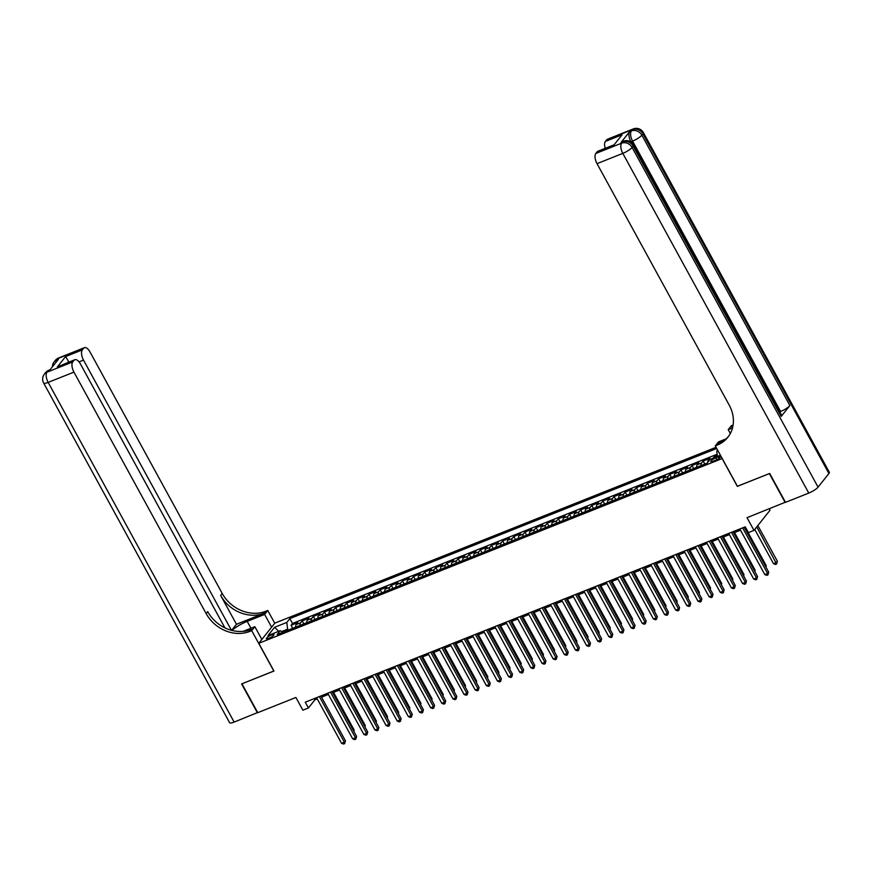 <?xml version="1.0" encoding="UTF-8"?>
<svg xmlns="http://www.w3.org/2000/svg" width="873" height="873" viewBox="0 0 873 873"><rect width="100%" height="100%" fill="white"/><g stroke="black" fill="none" stroke-linecap="round" stroke-linejoin="round"><path stroke-width="1.31" d="M268.775 638.381A4.332 0.982 -28.7 0 0 273.958 634.562A4.332 0.982 -28.7 0 0 271.558 634.9A4.332 0.982 -28.7 0 0 266.374 638.72A4.332 0.982 -28.7 0 0 268.775 638.381M716.078 447.282L274.831 623.136L258.779 643.303L722.233 458.521M769.255 508.817L770.03 510.225L753.977 530.391L748.412 532.617L745.247 526.834L305.266 702.187L308.431 707.959L314.935 699.786L317.248 698.869M258.779 643.303L273.969 671.031L241.941 683.788L257.753 712.674L295.903 697.472L302.866 710.185L308.431 707.959M785.416 502.182L747.015 517.689L753.977 530.391M737.412 486.261L769.353 473.592L785.165 502.477M717.279 455.411L714.321 456.59L714.812 457.496M707.741 462.395A5.413 2.499 -111.7 0 1 708.287 460.355L709.869 458.369L703.18 461.031L704.849 464.076M696.621 467.35A5.413 2.499 68.3 0 1 697.145 464.796L698.727 462.81L692.049 465.473L693.708 468.506M685.491 471.791A5.413 2.499 68.3 0 1 686.003 469.238L687.586 467.241L680.907 469.903L682.577 472.948M674.349 476.232A5.413 2.499 68.3 0 1 674.873 473.668L676.455 471.682L669.766 474.345L671.435 477.389M663.207 480.663A5.413 2.499 68.3 0 1 663.731 478.109L665.313 476.123L658.624 478.786L660.294 481.831M652.076 485.104A5.413 2.499 68.3 0 1 652.589 482.551L654.172 480.565L647.493 483.227L649.152 486.272M640.935 489.546A5.413 2.499 68.3 0 1 641.448 486.992L643.03 485.006L636.352 487.669L638.021 490.702M629.793 493.987A5.413 2.499 68.3 0 1 630.317 491.434L631.899 489.437L625.21 492.099L626.879 495.144M618.651 498.428A5.413 2.499 68.3 0 1 619.175 495.864L620.758 493.878L614.079 496.541L615.738 499.585M607.521 502.859A5.413 2.499 68.3 0 1 608.034 500.305L609.616 498.319L602.937 500.982L604.596 504.027M596.379 507.3A5.413 2.499 68.3 0 1 596.892 504.747L598.485 502.761L591.796 505.423L593.465 508.468M585.237 511.742A5.413 2.499 68.3 0 1 585.761 509.188L587.343 507.202L580.654 509.865L582.324 512.898M574.096 516.183A5.413 2.499 68.3 0 1 574.62 513.63L576.202 511.633L569.523 514.295L571.182 517.34M562.965 520.624A5.413 2.499 68.3 0 1 563.478 518.06L565.06 516.074L558.382 518.737L560.051 521.781M551.823 525.055A5.413 2.499 68.3 0 1 552.347 522.501L553.929 520.515L547.24 523.178L548.91 526.223M540.682 529.496A5.413 2.499 68.3 0 1 541.205 526.943L542.788 524.957L536.098 527.619L537.768 530.664M529.551 533.938A5.413 2.499 68.3 0 1 530.064 531.384L531.646 529.398L524.968 532.061L526.626 535.094M518.409 538.379A5.413 2.499 68.3 0 1 518.922 535.826L520.504 533.829L513.826 536.491L515.496 539.536M507.268 542.82A5.413 2.499 68.3 0 1 507.791 540.256L509.374 538.27L502.684 540.933L504.354 543.977M496.126 547.251A5.413 2.499 68.3 0 1 496.65 544.697L498.232 542.711L491.554 545.374L493.212 548.419M484.995 551.692A5.413 2.499 68.3 0 1 485.508 549.139L487.09 547.153L480.412 549.815L482.082 552.86M473.853 556.134A5.413 2.499 68.3 0 1 474.366 553.58L475.96 551.594L469.27 554.257L470.94 557.29M462.712 560.575A5.413 2.499 68.3 0 1 463.236 558.022L464.818 556.025L458.129 558.687L459.798 561.732M451.581 565.017A5.413 2.499 68.3 0 1 452.094 562.452L453.676 560.466L446.998 563.129L448.657 566.173M440.439 569.447A5.413 2.499 68.3 0 1 440.952 566.893L442.535 564.907L435.856 567.57L437.526 570.615M429.298 573.888A5.413 2.499 68.3 0 1 429.822 571.335L431.404 569.349L424.714 572.011L426.384 575.056M418.156 578.33A5.413 2.499 68.3 0 1 418.68 575.776L420.262 573.79L413.584 576.453L415.242 579.486M407.025 582.771A5.413 2.499 68.3 0 1 407.538 580.218L409.121 578.221L402.442 580.883L404.101 583.928M395.884 587.213A5.413 2.499 68.3 0 1 396.397 584.648L397.979 582.662L391.3 585.325L392.97 588.369M384.742 591.643A5.413 2.499 68.3 0 1 385.266 589.089L386.848 587.103L380.159 589.766L381.828 592.811M373.6 596.084A5.413 2.499 68.3 0 1 374.124 593.531L375.706 591.545L369.028 594.207L370.687 597.252M362.47 600.526A5.413 2.499 68.3 0 1 362.982 597.972L364.565 595.986L357.886 598.649L359.556 601.693M351.328 604.967A5.413 2.499 68.3 0 1 351.841 602.414L353.434 600.417L346.745 603.079L348.414 606.124M340.186 609.409A5.413 2.499 68.3 0 1 340.71 606.844L342.292 604.858L335.603 607.521L337.273 610.565M329.056 613.839A5.413 2.499 68.3 0 1 329.568 611.286L331.151 609.299L324.472 611.962L326.131 615.007M317.914 618.28A5.413 2.499 68.3 0 1 318.427 615.727L320.009 613.741L313.331 616.403L315 619.448M306.772 622.722A5.413 2.499 68.3 0 1 307.296 620.168L308.878 618.182L302.189 620.845L303.859 623.889M718.283 456.895L715.827 457.867A4.19 0.949 -28.7 0 0 710.808 461.577A4.19 0.949 -28.7 0 0 713.143 461.25L715.598 460.278A4.19 0.949 -28.7 0 0 720.618 456.568A4.19 0.949 -28.7 0 0 718.283 456.895L719.09 458.358M282.907 632.238L280.222 630.699L277.178 634.518L707.13 463.159L710.175 459.351L720.443 455.259M280.222 630.699L267.967 635.588L274.558 627.305L286.813 622.416L289.847 618.608L716.722 448.471M717.399 456.47L716.766 451.057L717.584 450.031M716.766 451.057L717.901 450.61M713.034 458.205L714.321 456.59M717.137 454.222L292.51 623.453L291.058 625.286L292.717 628.32M295.631 627.163A5.413 2.499 68.3 0 1 296.154 624.61L297.737 622.613L291.058 625.286M300.094 625.384A5.413 2.499 -111.7 0 1 300.607 622.831L302.189 620.845M311.224 620.943A5.413 2.499 -111.7 0 1 311.748 618.39L313.331 616.403M322.366 616.513A5.413 2.499 -111.7 0 1 322.89 613.948L324.472 611.962M333.508 612.071A5.413 2.499 -111.7 0 1 334.021 609.518L335.603 607.521M344.649 607.63A5.413 2.499 -111.7 0 1 345.162 605.076L346.745 603.079M355.78 603.188A5.413 2.499 -111.7 0 1 356.304 600.635L357.886 598.649M366.922 598.747A5.413 2.499 -111.7 0 1 367.446 596.194L369.028 594.207M378.064 594.306A5.413 2.499 -111.7 0 1 378.576 591.752L380.159 589.766M389.194 589.875A5.413 2.499 -111.7 0 1 389.718 587.322L391.3 585.325M400.336 585.434A5.413 2.499 -111.7 0 1 400.86 582.88L402.442 580.883M411.478 580.992A5.413 2.499 -111.7 0 1 411.991 578.439L413.584 576.453M422.619 576.551A5.413 2.499 -111.7 0 1 423.132 573.998L424.714 572.011M433.75 572.11A5.413 2.499 -111.7 0 1 434.274 569.556L435.856 567.57M444.892 567.679A5.413 2.499 -111.7 0 1 445.416 565.126L446.998 563.129M456.033 563.238A5.413 2.499 -111.7 0 1 456.546 560.684L458.129 558.687M467.175 558.796A5.413 2.499 -111.7 0 1 467.688 556.243L469.27 554.257M478.306 554.355A5.413 2.499 -111.7 0 1 478.83 551.801L480.412 549.815M489.447 549.914A5.413 2.499 -111.7 0 1 489.96 547.36L491.554 545.374M500.589 545.483A5.413 2.499 -111.7 0 1 501.102 542.93L502.684 540.933M511.72 541.042A5.413 2.499 -111.7 0 1 512.244 538.488L513.826 536.491M522.862 536.6A5.413 2.499 -111.7 0 1 523.385 534.047L524.968 532.061M534.003 532.159A5.413 2.499 -111.7 0 1 534.516 529.605L536.098 527.619M545.145 527.718A5.413 2.499 -111.7 0 1 545.658 525.164L547.24 523.178M556.276 523.287A5.413 2.499 -111.7 0 1 556.799 520.734L558.382 518.737M567.417 518.846A5.413 2.499 -111.7 0 1 567.941 516.292L569.523 514.295M578.559 514.404A5.413 2.499 -111.7 0 1 579.072 511.851L580.654 509.865M589.69 509.963A5.413 2.499 -111.7 0 1 590.213 507.409L591.796 505.423M600.831 505.522A5.413 2.499 -111.7 0 1 601.355 502.968L602.937 500.982M611.973 501.091A5.413 2.499 -111.7 0 1 612.486 498.527L614.079 496.541M623.115 496.65A5.413 2.499 -111.7 0 1 623.628 494.096L625.21 492.099M634.245 492.208A5.413 2.499 -111.7 0 1 634.769 489.655L636.352 487.669M645.387 487.767A5.413 2.499 -111.7 0 1 645.911 485.213L647.493 483.227M656.529 483.326A5.413 2.499 -111.7 0 1 657.042 480.772L658.624 478.786M667.67 478.895A5.413 2.499 -111.7 0 1 668.183 476.331L669.766 474.345M678.801 474.454A5.413 2.499 -111.7 0 1 679.325 471.9L680.907 469.903M689.943 470.012A5.413 2.499 -111.7 0 1 690.467 467.459L692.049 465.473M701.084 465.571A5.413 2.499 -111.7 0 1 701.597 463.017L703.18 461.031M737.336 486.359L722.146 458.631M321.526 697.167L328.379 694.428M332.668 692.726L339.521 689.997M343.809 688.284L350.662 685.556M354.951 683.843L361.793 681.115M366.082 679.401L372.935 676.673M377.223 674.971L384.076 672.232M388.365 670.529L395.218 667.801M399.496 666.088L406.349 663.36M410.637 661.647L417.49 658.919M421.779 657.205L428.632 654.477M432.921 652.775L439.774 650.036M444.051 648.333L450.904 645.605M455.193 643.892L462.046 641.164M466.335 639.451L473.188 636.723M477.476 635.009L484.319 632.281M488.607 630.579L495.46 627.84M499.749 626.137L506.602 623.398M510.891 621.696L517.744 618.968M522.021 617.255L528.874 614.527M533.163 612.813L540.016 610.085M544.305 608.383L551.158 605.644M555.446 603.941L562.288 601.202M566.577 599.5L573.43 596.772M577.719 595.059L584.572 592.331M588.86 590.617L595.713 587.889M600.002 586.176L606.844 583.448M611.133 581.745L617.986 579.006M622.274 577.304L629.127 574.576M633.416 572.863L640.269 570.134M644.547 568.421L651.4 565.693M655.688 563.98L662.542 561.252M666.83 559.549L673.683 556.81M677.972 555.108L684.814 552.38M689.103 550.667L695.956 547.938M700.244 546.225L707.097 543.497M711.386 541.784L718.239 539.056M722.528 537.353L729.37 534.614M733.658 532.912L740.511 530.184M744.8 528.471L745.902 528.034M288.123 630.153L287.61 629.215L281.728 631.561M314.28 698.596L314.935 699.786M292.51 623.453L289.847 618.608M286.813 622.416L287.61 629.215M274.558 627.305L278.727 631.288M742.639 527.87L767.618 573.496L764.835 574.609L739.857 528.983M744.145 527.27L768.698 572.131L767.618 573.496L767.934 574.925L766.821 575.362L764.835 574.609M768.698 572.131L767.934 574.925M754.741 529.431L773.511 563.707L776.293 562.594L777.374 561.23L757.84 525.546M777.374 561.23L776.61 564.023L756.76 526.91M776.61 564.023L775.497 564.46L773.511 563.707M631.026 142.015L630.895 141.775A8.119 3.754 -111.7 0 1 629.706 131.583L621.03 142.474A8.119 3.754 -111.7 0 1 621.816 141.873L623.497 141.208A8.119 3.754 68.3 0 0 622.7 141.808L621.03 142.474M769.691 473.461L737.445 486.316L715.303 445.874L717.202 445.121A33.807 28.984 -141.5 0 0 727.831 437.286A33.807 28.984 -141.5 0 0 729.228 405.137L597.023 163.655A8.119 3.754 -111.7 0 1 595.833 153.452L621.62 143.172L622.7 141.808A8.119 6.951 -141.5 0 1 633.176 146.086L632.096 147.439L818.066 487.134A8.119 1.833 151.3 0 1 808.78 493.07L785.504 502.346L769.691 473.461M715.303 445.874L718.446 441.924L725.812 438.988M732.851 426.45L731.683 426.919A33.807 28.984 -141.5 0 0 732.851 426.417M732.502 427.956L728.213 429.658L731.356 425.708L733.102 425.009M613.817 145.18L622.1 134.78L613.817 145.18L597.11 151.847L595.833 153.452M597.11 151.847A8.119 3.754 -111.7 0 1 597.896 151.236L613.359 145.093M828.914 473.515L642.943 133.82A8.119 1.833 -28.7 0 0 643.379 132.587L829.35 472.282A8.119 1.833 151.3 0 1 828.914 473.515L818.066 487.134M781.204 416.443L633.176 146.086A8.119 1.833 -28.7 0 0 633.612 144.853L781.63 415.21A8.119 1.833 151.3 0 1 781.204 416.443L789.879 405.552A8.119 1.833 151.3 0 1 780.593 411.478L779.775 411.805M730.319 433.51L728.213 429.658M605.207 148.323A8.119 3.754 -111.7 0 1 605.393 141.437L622.1 134.78M629.706 131.583L632.456 129.553L606.67 139.822L605.393 141.437M606.67 139.822A8.119 3.754 -111.7 0 1 607.466 139.222L633.252 128.942A8.119 3.754 68.3 0 0 632.456 129.553A8.119 6.951 -141.5 0 1 642.943 133.82L641.851 135.184L789.879 405.552M717.202 445.121L718.763 443.157A33.807 28.984 -141.5 0 0 728.595 436.293M257.666 712.51L234.139 722.091L48.168 382.396A8.119 1.833 -28.7 0 1 43.65 383.029A8.119 8.119 0 0 1 44.414 374.07A8.119 6.951 38.5 0 1 46.967 372.193L72.754 361.913A8.119 3.754 68.3 0 0 73.954 372.116L48.168 382.396A8.119 3.754 -111.7 0 1 46.967 372.193L49.728 370.163L58.404 359.272L56.734 359.938L57.814 358.574A8.119 3.754 -111.7 0 1 58.611 357.963L84.397 347.683A8.119 3.754 68.3 0 0 83.601 348.294L57.814 358.574A8.119 6.951 -141.5 0 0 55.261 360.451A8.119 8.119 0 0 1 58.611 357.963M257.426 712.815L241.603 683.93L273.936 670.977M271.612 627.185L264.617 614.417L247.19 621.369A15.212 3.448 -28.7 0 0 231.847 630.393M264.617 614.417L267.76 610.467L265.872 611.231A33.807 28.984 38.5 0 1 222.211 593.444L90.006 351.961A8.119 3.754 68.3 0 0 84.397 347.683M236.463 624.282L264.312 613.184A33.807 28.984 38.5 0 1 220.651 595.397L236.463 624.282L231.64 630.339M273.849 671.075L251.708 630.633L249.82 631.386A33.807 28.984 38.5 0 1 206.159 613.599L73.954 372.116M251.708 630.633L254.861 626.683L243.109 631.365M224.907 627.862L80.436 363.976A8.119 3.754 68.3 0 0 74.827 359.709L57.334 366.966L65.617 356.555L82.324 349.898L83.601 348.294M82.324 349.898A8.119 3.754 68.3 0 0 83.513 360.102L79.05 361.88M231.443 630.295L83.513 360.102M234.139 722.091A8.119 1.833 151.3 0 1 229.621 722.713L43.65 383.029M261.845 639.451L254.861 626.683M274.755 623.235L267.76 610.467M74.827 359.709A8.119 3.754 68.3 0 0 74.041 360.309L57.334 366.966M72.754 361.913L74.041 360.309M68.771 362.12A8.119 3.754 -111.7 0 1 68.596 361.531L67.832 362.491M249.82 631.386L251.38 629.422A33.807 28.984 38.5 0 1 207.719 611.635L206.159 613.599M65.617 356.555L68.596 361.531M731.509 532.312L756.476 577.937L753.694 579.039L728.715 533.425M733.004 531.712L757.568 576.573L756.476 577.937L756.793 579.356L755.68 579.803L753.694 579.039M757.568 576.573L756.793 579.356M720.367 536.753L745.346 582.367L742.552 583.48L717.584 537.866M721.873 536.153L746.426 581.014L745.346 582.367L745.651 583.797L744.538 584.244L742.552 583.48M746.426 581.014L745.651 583.797M709.225 541.195L734.204 586.809L731.421 587.922L706.443 542.297M710.731 540.594L735.284 585.445L734.204 586.809L734.509 588.238L733.396 588.686L731.421 587.922M735.284 585.445L734.509 588.238M698.084 545.636L723.062 591.25L720.28 592.363L695.301 546.738M699.589 545.036L724.154 589.886L723.062 591.25L723.379 592.68L722.266 593.116L720.28 592.363M724.154 589.886L723.379 592.68M765.599 566.468L766.243 565.671L745.684 528.121M766.243 565.671L766.014 567.21M754.468 570.909L755.101 570.113L734.542 532.563M755.101 570.113L754.872 571.651M743.327 575.351L743.96 574.554L723.401 536.993M743.96 574.554L743.731 576.093M732.185 579.792L732.829 578.985L712.27 541.435M732.829 578.985L732.589 580.523M686.953 550.066L711.921 595.692L709.138 596.805L684.159 551.179M688.448 549.466L713.012 594.327L711.921 595.692L712.237 597.121L711.124 597.558L709.138 596.805M713.012 594.327L712.237 597.121M721.054 584.233L721.687 583.426L701.128 545.876M721.687 583.426L721.458 584.965M675.811 554.508L700.79 600.133L698.007 601.235L673.028 555.621M677.317 553.908L701.87 598.769L700.79 600.133L701.095 601.552L699.982 601.999L698.007 601.235M701.87 598.769L701.095 601.552M709.913 588.664L710.546 587.867L689.986 550.317M710.546 587.867L710.316 589.406M664.669 558.949L689.648 604.563L686.865 605.676L661.887 560.062M666.175 558.349L690.729 603.21L689.648 604.563L689.965 605.993L688.852 606.44L686.865 605.676M690.729 603.21L689.965 605.993M698.771 593.105L699.404 592.309L678.845 554.759M699.404 592.309L699.175 593.847M653.528 563.391L678.507 609.005L675.724 610.118L650.745 564.493M655.034 562.79L679.598 607.641L678.507 609.005L678.823 610.434L677.71 610.882L675.724 610.118M679.598 607.641L678.823 610.434M687.629 597.547L688.273 596.75L667.714 559.189M688.273 596.75L688.033 598.289M642.397 567.832L667.376 613.446L664.582 614.559L639.614 568.934M643.892 567.232L668.456 612.082L667.376 613.446L667.681 614.876L666.568 615.312L664.582 614.559M668.456 612.082L667.681 614.876M676.499 601.988L677.132 601.181L656.572 563.631M677.132 601.181L676.902 602.719M631.255 572.262L656.234 617.888L653.451 619.001L628.473 573.375M632.761 571.673L657.314 616.524L656.234 617.888L656.54 619.317L655.427 619.754L653.451 619.001M657.314 616.524L656.54 619.317M665.357 606.429L665.99 605.622L645.431 568.072M665.99 605.622L665.761 607.161M620.114 576.704L645.092 622.329L642.31 623.431L617.331 577.817M621.62 576.104L646.173 620.965L645.092 622.329L645.409 623.748L644.296 624.195L642.31 623.431M646.173 620.965L645.409 623.748M654.215 610.86L654.859 610.063L634.3 572.513M654.859 610.063L654.619 611.602M608.983 581.145L633.951 626.77L631.168 627.873L606.189 582.258M610.478 580.545L635.042 625.406L633.951 626.77L634.267 628.189L633.154 628.636L631.168 627.873M635.042 625.406L634.267 628.189M643.074 615.301L643.717 614.505L623.158 576.955M643.717 614.505L643.488 616.043M597.841 585.587L622.82 631.201L620.026 632.314L595.059 586.7M599.347 584.986L623.9 629.837L622.82 631.201L623.126 632.63L622.013 633.078L620.026 632.314M623.9 629.837L623.126 632.63M631.943 619.743L632.576 618.946L612.017 581.385M632.576 618.946L632.347 620.485M586.7 590.028L611.678 635.642L608.896 636.755L583.917 591.13M588.206 589.428L612.759 634.278L611.678 635.642L611.995 637.072L610.871 637.519L608.896 636.755M612.759 634.278L611.995 637.072M620.801 624.184L621.434 623.377L600.875 585.827M621.434 623.377L621.205 624.915M575.558 594.458L600.537 640.084L597.754 641.197L572.775 595.572M577.064 593.869L601.628 638.72L600.537 640.084L600.853 641.513L599.74 641.95L597.754 641.197M601.628 638.72L600.853 641.513M609.66 628.625L610.303 627.818L589.744 590.268M610.303 627.818L610.063 629.357M564.427 598.9L589.395 644.525L586.612 645.627L561.634 600.013M565.922 598.3L590.486 643.161L589.395 644.525L589.712 645.944L588.598 646.391L586.612 645.627M590.486 643.161L589.712 645.944M598.529 633.056L599.162 632.259L578.603 594.709M599.162 632.259L598.933 633.798M553.286 603.341L578.264 648.966L575.482 650.069L550.503 604.454M554.792 602.741L579.345 647.602L578.264 648.966L578.57 650.385L577.457 650.832L575.482 650.069M579.345 647.602L578.57 650.385M587.387 637.497L588.02 636.701L567.461 599.151M588.02 636.701L587.791 638.239M542.144 607.783L567.123 653.397L564.34 654.51L539.361 608.896M543.65 607.182L568.203 652.033L567.123 653.397L567.439 654.826L566.326 655.274L564.34 654.51M568.203 652.033L567.439 654.826M576.245 641.939L576.878 641.142L556.319 603.581M576.878 641.142L576.649 642.681M531.013 612.224L555.981 657.838L553.198 658.951L528.22 613.326M532.508 611.624L557.072 656.474L555.981 657.838L556.297 659.268L555.184 659.715L553.198 658.951M557.072 656.474L556.297 659.268M565.104 646.38L565.748 645.584L545.189 608.023M565.748 645.584L565.508 647.111M519.871 616.654L544.85 662.28L542.057 663.393L517.089 617.768M521.367 616.065L545.931 660.916L544.85 662.28L545.156 663.709L544.043 664.146L542.057 663.393M545.931 660.916L545.156 663.709M553.973 650.822L554.606 650.014L534.047 612.464M554.606 650.014L554.377 651.553M508.73 621.096L533.709 666.721L530.926 667.823L505.947 622.209M510.236 620.496L534.789 665.357L533.709 666.721L534.014 668.14L532.901 668.587L530.926 667.823M534.789 665.357L534.014 668.14M542.831 655.252L543.464 654.455L522.905 616.905M543.464 654.455L543.235 655.994M497.588 625.537L522.567 671.162L519.784 672.265L494.805 626.65M499.094 624.937L523.647 669.798L522.567 671.162L522.883 672.581L521.77 673.028L519.784 672.265M523.647 669.798L522.883 672.581M531.69 659.693L532.334 658.897L511.774 621.347M532.334 658.897L532.094 660.435M486.457 629.979L511.425 675.593L508.643 676.706L483.664 631.092M487.952 629.378L512.516 674.24L511.425 675.593L511.742 677.022L510.629 677.47L508.643 676.706M512.516 674.24L511.742 677.022M520.559 664.135L521.192 663.338L500.633 625.788M521.192 663.338L520.963 664.877M475.316 634.42L500.294 680.034L497.501 681.147L472.533 635.522M476.822 633.82L501.375 678.67L500.294 680.034L500.6 681.464L499.487 681.911L497.501 681.147M501.375 678.67L500.6 681.464M509.417 668.576L510.05 667.78L489.491 630.219M510.05 667.78L509.821 669.318M464.174 638.85L489.153 684.476L486.37 685.589L461.391 639.964M465.68 638.261L490.233 683.112L489.153 684.476L489.469 685.905L488.345 686.342L486.37 685.589M490.233 683.112L489.469 685.905M453.032 643.292L478.011 688.917L475.228 690.019L450.25 644.405M454.538 642.692L479.102 687.553L478.011 688.917L478.328 690.336L477.215 690.783L475.228 690.019M479.102 687.553L478.328 690.336M441.902 647.733L466.869 693.358L464.087 694.461L439.119 648.846M443.397 647.133L467.961 691.994L466.869 693.358L467.186 694.777L466.073 695.224L464.087 694.461M467.961 691.994L467.186 694.777M498.276 673.018L498.909 672.21L478.349 634.66M498.909 672.21L498.679 673.749M487.134 677.448L487.778 676.651L467.219 639.101M487.778 676.651L487.538 678.19M476.003 681.889L476.636 681.093L456.077 643.543M476.636 681.093L476.407 682.631M430.76 652.175L455.739 697.789L452.956 698.902L427.977 653.288M432.266 651.574L456.819 696.436L455.739 697.789L456.044 699.218L454.931 699.666L452.956 698.902M456.819 696.436L456.044 699.218M464.862 686.331L465.495 685.534L444.935 647.984M465.495 685.534L465.265 687.073M419.618 656.616L444.597 702.23L441.814 703.343L416.836 657.718M421.124 656.016L445.677 700.866L444.597 702.23L444.914 703.66L443.8 704.107L441.814 703.343M445.677 700.866L444.914 703.66M453.72 690.772L454.353 689.976L433.794 652.415M454.353 689.976L454.124 691.514M408.488 661.047L433.455 706.672L430.673 707.785L405.694 662.16M409.983 660.457L434.547 705.308L433.455 706.672L433.772 708.101L432.659 708.538L430.673 707.785M434.547 705.308L433.772 708.101M442.578 695.214L443.222 694.406L422.663 656.856M443.222 694.406L442.982 695.945M397.346 665.488L422.325 711.113L419.531 712.215L394.563 666.601M398.852 664.888L423.405 709.749L422.325 711.113L422.63 712.532L421.517 712.979L419.531 712.215M423.405 709.749L422.63 712.532M431.448 699.644L432.08 698.847L411.521 661.298M432.08 698.847L431.851 700.386M386.204 669.929L411.183 715.554L408.4 716.657L383.422 671.042M387.71 669.329L412.263 714.19L411.183 715.554L411.489 716.973L410.375 717.42L408.4 716.657M412.263 714.19L411.489 716.973M420.306 704.085L420.939 703.289L400.38 665.739M420.939 703.289L420.71 704.827M375.063 674.371L400.041 719.985L397.259 721.098L372.28 675.484M376.569 673.77L401.133 718.632L400.041 719.985L400.358 721.414L399.245 721.862L397.259 721.098M401.133 718.632L400.358 721.414M409.164 708.527L409.808 707.73L389.249 670.18M409.808 707.73L409.568 709.269M363.932 678.812L388.9 724.426L386.117 725.539L361.138 679.914M365.427 678.212L389.991 723.062L388.9 724.426L389.216 725.856L388.103 726.303L386.117 725.539M389.991 723.062L389.216 725.856M398.033 712.968L398.666 712.172L378.107 674.611M398.666 712.172L398.437 713.71M352.79 683.243L377.769 728.868L374.975 729.981L350.008 684.356M354.296 682.653L378.849 727.504L377.769 728.868L378.074 730.297L376.961 730.734L374.975 729.981M378.849 727.504L378.074 730.297M386.892 717.41L387.525 716.602L366.966 679.052M387.525 716.602L387.296 718.141M341.649 687.684L366.627 733.309L363.845 734.411L338.866 688.797M343.154 687.084L367.708 731.945L366.627 733.309L366.944 734.728L365.831 735.175L363.845 734.411M367.708 731.945L366.944 734.728M375.75 721.84L376.383 721.043L355.824 683.494M376.383 721.043L376.154 722.582M330.507 692.125L355.486 737.75L352.703 738.853L327.724 693.238M332.013 691.525L356.577 736.386L355.486 737.75L355.802 739.169L354.689 739.617L352.703 738.853M356.577 736.386L355.802 739.169M364.608 726.281L365.252 725.485L344.693 687.935M365.252 725.485L365.012 727.023M319.376 696.567L344.355 742.181L341.561 743.294L316.593 697.68M320.871 695.967L345.435 740.828L344.355 742.181L344.66 743.61L343.547 744.058L341.561 743.294M345.435 740.828L344.66 743.61M353.478 730.723L354.111 729.926L333.551 692.376M354.111 729.926L353.881 731.465M708.287 460.355L709.869 459.722M296.154 624.61L300.607 622.831M307.296 620.168L311.748 618.39M318.427 615.727L322.89 613.948M329.568 611.286L334.021 609.518M340.71 606.844L345.162 605.076M351.841 602.414L356.304 600.635M362.982 597.972L367.446 596.194M374.124 593.531L378.576 591.752M385.266 589.089L389.718 587.322M396.397 584.648L400.86 582.88M407.538 580.218L411.991 578.439M418.68 575.776L423.132 573.998M429.822 571.335L434.274 569.556M440.952 566.893L445.416 565.126M452.094 562.452L456.546 560.684M463.236 558.022L467.688 556.243M474.366 553.58L478.83 551.801M485.508 549.139L489.96 547.36M496.65 544.697L501.102 542.93M507.791 540.256L512.244 538.488M518.922 535.826L523.385 534.047M530.064 531.384L534.516 529.605M541.205 526.943L545.658 525.164M552.347 522.501L556.799 520.734M563.478 518.06L567.941 516.292M574.62 513.63L579.072 511.851M585.761 509.188L590.213 507.409M596.892 504.747L601.355 502.968M608.034 500.305L612.486 498.527M619.175 495.864L623.628 494.096M630.317 491.434L634.769 489.655M641.448 486.992L645.911 485.213M652.589 482.551L657.042 480.772M663.731 478.109L668.183 476.331M674.873 473.668L679.325 471.9M686.003 469.238L690.467 467.459M697.145 464.796L701.597 463.017M716.842 459.711L715.827 457.867M731.683 426.919L733.08 425.173M808.78 493.07L622.809 153.375L597.023 163.655M780.593 411.478L632.565 141.11L630.895 141.775M622.809 153.375A8.119 1.833 -28.7 0 0 632.096 147.439A8.119 6.951 38.5 0 0 621.62 143.172A8.119 3.754 68.3 0 0 622.809 153.375M632.565 141.11A8.119 1.833 -28.7 0 0 641.851 135.184A8.119 6.951 38.5 0 0 631.375 130.917A8.119 3.754 68.3 0 0 632.565 141.11M264.312 613.184L265.872 611.231M220.651 595.397L222.211 593.444M55.948 362.35A8.119 3.754 -111.7 0 1 56.734 359.938A8.119 6.951 38.5 0 0 54.181 361.815A8.119 8.119 0 0 0 52.413 366.791M48.844 370.228A8.119 8.119 0 0 0 45.505 372.706A8.119 6.951 -141.5 0 1 48.059 370.829A8.119 3.754 -111.7 0 1 48.844 370.228L50.067 369.737M250.944 628.244L247.19 621.369M633.612 144.853A8.119 8.119 0 0 0 623.497 141.208M643.379 132.587A8.119 8.119 0 0 0 633.252 128.942M54.181 361.815L55.261 360.451M44.414 374.07L45.505 372.706"/></g></svg>
